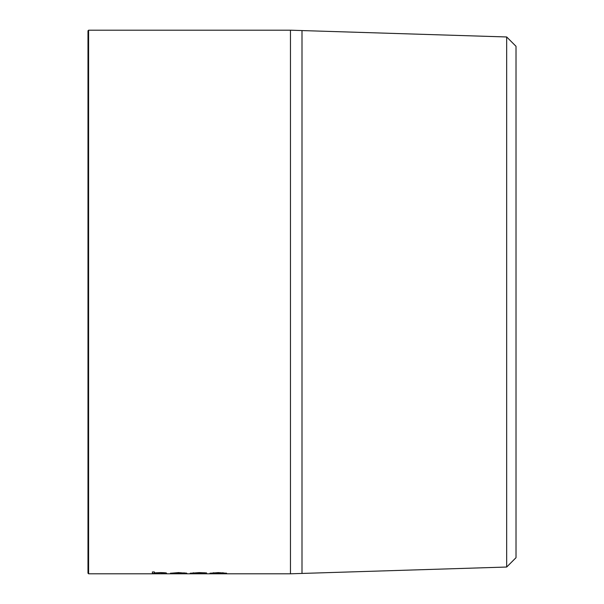 <?xml version="1.0" encoding="UTF-8"?>
<svg xmlns="http://www.w3.org/2000/svg" width="604" height="604" viewBox="0 0 604 604"><rect width="100%" height="100%" fill="white"/><g stroke="black" fill="none" stroke-linecap="round" stroke-linejoin="round"><path stroke-width="0.91" d="M87.988 573.188L87.988 30.812L88.599 30.2L88.599 573.8L87.988 573.188M154.367 573.166L154.367 573.649L152.389 573.649L152.389 571.95L154.367 571.95L154.367 572.894L160.49 572.6C164.915 572.69 166.923 572.902 166.5 573.241L166.5 573.649L164.53 573.649L164.296 573.037L160.143 572.781L154.367 573.385L154.994 572.826M184.22 573.43L170.456 573.256L178.595 572.6L186.825 573.279L172.427 573.279L184.22 573.43M206.576 572.932L192.185 573.249L206.576 573.506L190.207 573.264L199.214 572.6L206.576 572.932M218.301 572.6L226.613 573.256L218.301 573.657L209.966 573.256L218.301 572.6M506.673 567.035L506.673 36.965L516.012 46.304L516.012 557.696L506.673 567.035L290.464 573.8L290.464 30.2L88.599 30.2M290.464 573.8L88.599 573.8M302 573.438L302 30.562L290.464 30.2M506.673 36.965L302 30.57M154.367 572.675L154.367 571.95M164.53 573.423L166.5 573.241M164.53 573.287L163.337 572.66M154.367 573.423L152.389 573.423L152.389 571.95M172.502 573.332L170.622 573.143M186.311 573.06L184.847 573.06M178.693 572.562L172.638 573.151L184.847 573.151L183.986 572.781M174.548 572.909L172.638 573.151M184.847 573.151L178.693 572.781M204.922 573.007L204.167 572.72M193.544 572.766L192.185 573.249M192.314 573.332L190.388 573.151M226.447 573.143L224.537 573.332M212.042 573.332L210.132 573.143M213.778 572.72L211.944 573.256L218.293 573.581L224.643 573.256L218.293 572.781L211.944 573.256M224.643 573.256L222.74 572.713"/></g></svg>
